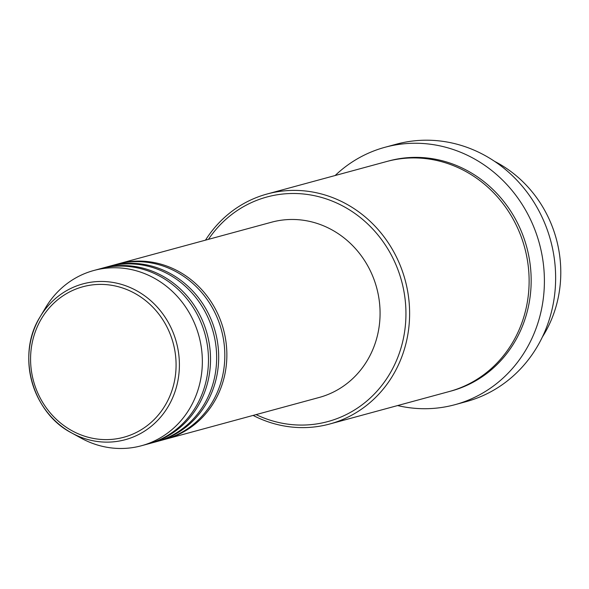 <?xml version="1.0" encoding="UTF-8"?>
<svg xmlns="http://www.w3.org/2000/svg" width="589" height="589" viewBox="0 0 589 589"><rect width="100%" height="100%" fill="white"/><g stroke="black" fill="none" stroke-linecap="round" stroke-linejoin="round"><path stroke-width="0.88" d="M117.314 264.115A90.809 84.256 74.8 0 1 118.337 263.828A90.809 84.256 74.8 0 1 149.201 261.752A90.809 84.256 74.8 0 1 226.434 345.787A90.809 84.256 74.8 0 1 165.951 439.092A90.809 84.256 74.8 0 1 164.927 439.365M109.149 266.331A90.809 84.256 74.8 0 1 110.165 266.051L116.298 264.38A90.809 84.256 74.8 0 1 147.162 262.304A90.809 84.256 74.8 0 1 224.394 346.347A90.809 84.256 74.8 0 1 163.904 439.644L157.778 441.308A90.809 84.256 74.8 0 1 156.755 441.581M110.165 266.051A90.809 84.256 74.8 0 1 141.036 263.975A90.809 84.256 74.8 0 1 218.261 348.011A90.809 84.256 74.8 0 1 157.778 441.308M100.977 268.555A90.809 84.256 74.8 0 1 101.993 268.267L108.126 266.603A90.809 84.256 74.8 0 1 138.989 264.527A90.809 84.256 74.8 0 1 216.222 348.563A90.809 84.256 74.8 0 1 155.739 441.868L149.606 443.532A90.809 84.256 74.8 0 1 148.583 443.804M101.993 268.267A90.809 84.256 74.8 0 1 132.864 266.191A90.809 84.256 74.8 0 1 210.096 350.227A90.809 84.256 74.8 0 1 149.606 443.532M93.82 270.491L99.953 268.82A90.809 84.256 74.8 0 1 130.817 266.743A90.809 84.256 74.8 0 1 208.05 350.786A90.809 84.256 74.8 0 1 147.567 444.084L141.434 445.748A90.809 84.256 74.8 0 1 110.57 447.824A90.809 84.256 74.8 0 1 81.179 438.172L71.689 432.959A80.73 74.899 74.8 0 1 40.133 316.816A80.73 74.899 74.8 0 1 110.364 282.05A80.73 74.899 74.8 0 1 179.137 371.526A80.73 74.899 74.8 0 1 97.811 441.544A80.73 74.899 74.8 0 1 71.689 432.959C31.931 412.675 16.109 354.423 40.133 316.816L45.684 307.517A90.809 84.256 74.8 0 1 93.82 270.491A90.809 84.256 74.8 0 1 124.691 268.415A90.809 84.256 74.8 0 1 201.924 352.45A90.809 84.256 74.8 0 1 141.434 445.748M256.082 414.604A116.35 107.949 -105.2 0 0 288.352 424.22A116.35 107.949 -105.2 0 0 405.571 323.295A116.35 107.949 -105.2 0 0 306.449 194.341A116.35 107.949 -105.2 0 0 208.469 239.34M205.495 240.15A119.184 110.585 74.8 0 1 267.178 193.987A119.184 110.585 74.8 0 1 307.686 191.263A119.184 110.585 74.8 0 1 409.053 301.561A119.184 110.585 74.8 0 1 329.671 424.021A119.184 110.585 74.8 0 1 289.155 426.745A119.184 110.585 74.8 0 1 253.108 415.414M454.936 404.695L466.171 401.639A133.372 123.749 -105.2 0 0 555.007 264.601A133.372 123.749 -105.2 0 0 441.573 141.176A133.372 123.749 -105.2 0 0 396.242 144.224L385.007 147.272A133.372 123.749 74.8 0 1 430.338 144.224A133.372 123.749 74.8 0 1 543.772 267.656A133.372 123.749 74.8 0 1 454.936 404.695A133.372 123.749 74.8 0 1 409.598 407.743A133.372 123.749 74.8 0 1 397.619 405.563M267.178 193.987L386.678 161.519A119.184 110.585 74.8 0 1 427.194 158.794A119.184 110.585 74.8 0 1 528.561 269.099A119.184 110.585 74.8 0 1 449.171 391.552L329.671 424.021M118.337 263.828L271.551 222.208A90.809 84.256 74.8 0 1 302.415 220.131A90.809 84.256 74.8 0 1 379.647 304.167A90.809 84.256 74.8 0 1 319.164 397.472L165.951 439.092M335.126 175.529A133.372 123.749 74.8 0 1 385.007 147.272M542.381 337.004A119.184 110.585 -105.2 0 0 494.679 161.408M109.392 284.966A77.984 72.359 -105.2 0 0 30.827 352.612A77.984 72.359 -105.2 0 0 97.266 439.048A77.984 72.359 -105.2 0 0 175.831 371.401A77.984 72.359 -105.2 0 0 109.392 284.966M387.702 161.253A119.184 110.585 74.8 0 1 429.234 158.242A119.184 110.585 74.8 0 1 530.66 269.107A119.184 110.585 74.8 0 1 450.195 391.273"/></g></svg>

